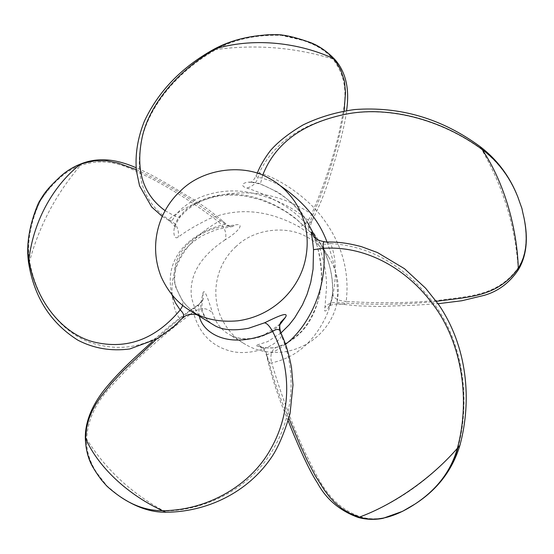 <?xml version="1.0" encoding="UTF-8"?>
<svg xmlns="http://www.w3.org/2000/svg" width="554" height="554" viewBox="0 0 554 554"><rect width="100%" height="100%" fill="white"/><g stroke="black" fill="none" stroke-linecap="round" stroke-linejoin="round"><path stroke-width="0.42" stroke-dasharray="2.77 2.08" d="M236.136 246.433C218.054 262.603 209.883 290.525 220.658 316.528C226.614 329.256 234.958 338.598 245.692 344.56C256.183 350.765 268.531 353.272 282.734 352.081C311.376 348.397 332.358 326.652 337.04 302.442C340.239 286.079 337.358 270.788 328.397 256.571C322.435 247.95 315.392 241.496 307.269 237.202C287.824 225.312 254.688 228.151 236.136 246.433M199.364 316.216L198.457 305.129L201.414 302.221L203.096 298.509C202.099 302.837 201.746 305.794 202.023 307.394C202.771 314.257 206.012 319.72 211.739 323.785C204.08 317.954 200.416 311.133 200.749 303.315L202.993 293.004C204.481 287.284 208.948 301.888 211.85 310.683L212.646 313.225C215.728 322.878 221.323 330.004 229.432 334.609C238.698 339.671 249.113 340.378 260.678 336.742C267.984 334.263 274.396 330.226 279.922 324.637M225.118 239.84C200.112 256.474 188.9 275.58 191.483 297.159C193.789 306.951 196.919 313.481 200.867 316.743C203.761 319.056 188.769 309.908 182.121 300.226L175.431 286.501C167.994 253.725 193.976 233.878 217.653 227.625L236.233 224.73C245.09 223.622 237.154 232.078 227.95 238.109L225.118 239.84C227.161 233.428 224.924 227.369 218.414 221.662C195.188 234.903 180.576 251.89 174.586 272.623C168.326 291.349 174.572 315.046 180.812 319.45C186.864 313.197 193.547 312.29 200.867 316.743M316.327 238.933C323.453 256.62 326.846 272.921 326.507 287.838L324.907 307.56C322.615 316.057 331.001 307.782 332.379 295.981L332.684 292.353C333.189 273.115 327.926 254.923 316.909 237.77C309.374 226.267 299.894 216.42 288.468 208.242C274.23 198.955 260.318 192.217 246.724 188.021C236.967 185.078 246.267 179.108 260.394 183.886L278.115 192.3C290.344 200.617 300.005 210.416 307.096 221.697L295.06 201.995M194.163 203.72C231.06 183.699 270.324 198.851 294.444 217.445L311.071 232.791C316.466 238.338 313.308 236.897 301.591 228.456L298.398 226.468C267.686 209.724 237.901 207.189 209.045 218.865C196.206 225.194 185.929 231.267 178.222 237.098C172.737 241.329 171.435 225.201 180.556 215.264L186.996 208.782L194.163 203.72M280.926 333.023L267.693 341.617L257.042 344.983C251.481 344.997 266.301 349.574 276.079 347.455L278.925 346.707C303.994 336.977 318.218 315.081 321.59 281.023C322.075 264.881 319.436 250.02 313.668 236.447L313.391 235.81M328.397 256.571L316.909 237.77C328.134 255.228 333.321 273.794 332.476 293.475L332.684 292.353M285.573 344.2C279.105 349.159 272.893 352.649 266.931 354.685L266.647 355.876L269.175 362.364L269.874 363.119L271.668 362.842C269.729 354.844 271.543 349.567 277.104 347.012L278.925 346.707M326.022 242.043L330.503 243.531C371.312 246.045 406.034 266.391 434.668 304.575C461.253 340.869 471.689 396.498 457.95 447.757C429.814 479.695 397.253 502.7 360.273 516.764C328.037 505.2 318.259 478.448 304.811 451.912C292.193 424.593 281.148 394.905 271.668 362.842C294.728 357.891 312.421 343.321 324.734 319.118C336.056 296.923 338.854 261.876 330.503 243.531C322.698 245.304 317.227 243.351 314.097 237.673L313.142 235.443M313.959 237.341L313.668 236.447M156.027 339.588C168.908 327.179 183.049 315.697 198.457 305.129L198.38 304.769C195.036 306.757 193.353 309.167 193.332 311.999C198.789 332.885 211.116 345.897 230.312 351.035C247.465 355.869 273.974 348.743 281.626 336.063C278.807 331.43 278.503 326.839 280.712 322.276L280.733 322.234C282.097 322.774 276.453 327.054 263.787 335.052C250.72 340.142 239.266 339.997 229.432 334.609L245.692 344.56M165.999 512.228L163.859 510.996C208.152 510.677 250.92 486.488 271.917 451.371C293.662 416.241 296.965 372.607 281.626 336.063L281.03 333.245M85.309 437.487L86.583 438.969C86.064 454.855 92.857 470.512 106.964 485.941C125.052 502.568 144.019 510.92 163.859 510.996C131.139 493.102 105.378 469.093 86.583 438.969C88.737 406.276 107.912 389.801 126.741 369.615C146.332 349.976 168.534 330.773 193.332 311.999C201.102 307.207 207.542 307.615 212.646 313.225M202.993 293.004L203.096 298.509C203.886 298.564 202.314 300.649 198.38 304.769L198.38 304.769C182.044 315.586 166.712 327.836 152.392 341.513M326.992 242.008C335.26 264.099 338.626 284.278 337.081 302.539L338.356 303.904C343.127 305.06 345.744 304.236 346.208 301.431C337.781 300.76 333.203 298.107 332.476 293.475C331.534 300.78 330.219 305.302 328.536 307.027C329.859 305.143 333.134 304.104 338.356 303.904L358.486 305.905L378.694 306.466L412.391 305.33L438.048 303.731M280.089 185.59L270.92 181.006L261.827 177.993C256.8 177.474 255.041 176.497 256.564 175.05L259.203 172.855C273.96 142.482 302.719 122.96 345.495 114.29C385.958 106.347 438.713 117.94 481.592 149.338C503.039 186.393 515.227 225.887 518.149 267.817C498.198 295.684 469.965 295.961 440.811 300.067C411.116 303.086 379.58 303.537 346.208 301.431C349.588 272.353 342.351 245.374 324.506 220.506C308.273 197.162 277.748 177.619 259.203 172.855C258.067 181.297 253.905 186.352 246.724 188.021M213.442 49.514C212.812 49.86 213.712 49.867 216.143 49.528C174.808 72.747 147.004 109.879 141.09 142.759C135.031 177.605 144.206 203.193 168.61 219.529L169.074 220.54C170.514 222.355 172.426 220.873 174.815 216.095C191.476 194.565 223.435 187.986 247.036 192.058C271.959 196.857 292.928 206.753 309.956 221.759L310.912 222.341L311.66 221.434C314.07 218.013 314.063 215.561 311.639 214.093C286.46 197.473 259.895 190.618 231.946 193.526C205.901 195.43 178.333 210.873 168.61 219.529C176.144 223.033 179.351 228.892 178.222 237.098M162.287 216.42L169.074 220.54C173.596 224.308 175.583 226.87 175.036 228.234C175.348 227.742 174.185 225.36 180.334 216.732L180.556 215.264M344.117 111.119C338.632 145.446 327.241 182.328 309.956 221.759C308.01 226.08 308.218 229.605 310.572 232.327L312.477 234.522C311.909 235.291 311.168 232.576 310.254 226.392L311.66 221.434C320.004 205.264 326.597 188.616 331.437 171.484C335.71 158.022 344.45 129.103 346.569 110.682M334.609 59.223L332.795 58.966C322.982 47.125 305.836 39.251 281.335 35.345C256.46 34.521 234.73 39.251 216.143 49.528C255.809 44.195 294.693 47.339 332.795 58.966C351.852 84.063 344.006 107.185 339.027 133.008C332.968 158.915 323.841 185.943 311.639 214.093C307.823 222.389 303.405 226.517 298.398 226.468M171.996 294.825C162.121 254.265 195.597 230.838 225.222 224.315L225.831 223.802C223.407 221.108 220.935 220.395 218.414 221.662C195.846 204.44 173.534 190.07 151.471 178.561C129.075 167.924 110.419 155.882 80.475 165.397L81.23 163.762M28.676 263.316L29.625 261.093C36.502 301.729 62.436 333.937 93.093 343.425C125.8 353.05 155.037 345.059 180.812 319.45L181.532 318.924M288.89 418.388C279.957 398.368 272.637 377.136 266.931 354.685C265.38 349.366 262.084 346.132 257.042 344.983M413.028 505.338C393.305 517.817 375.723 521.626 360.273 516.764L358.313 517.498M459.875 445.485L457.95 447.757M94.609 469.993L106.964 485.941L118.591 495.567M436.344 301.348C405.251 304.762 372.163 305.157 337.081 302.539C331.555 302.152 327.497 303.827 324.907 307.56M262.679 175.258L260.394 183.886M517.914 197.169L521.799 208.477C528.481 234.044 527.263 253.829 518.149 267.817L518.315 269.805M480.117 146.595L481.592 149.338C500.705 163.534 514.112 183.249 521.799 208.477L524.056 218.054M165.14 210.693L174.815 216.095C177.689 217.369 179.531 217.583 180.334 216.732L187.051 209.855L194.433 204.648L202.217 200.735L210.229 197.917L218.345 196.068L226.759 195.098L235.402 195.05L246.038 196.192L260.574 199.779L274.078 205.202L286.557 212.161L297.311 219.931L311.071 232.791M306.729 41.294L281.335 35.345C269.202 34.687 257.845 35.387 247.257 37.45M136.332 169.69C165.244 182.688 194.876 200.894 225.222 224.315L228.109 226.053L230.699 226.607L232.258 226.524L236.233 224.73M182.813 305.489L182.64 300.808L182.121 300.226M60.518 176.394C53.509 182.536 46.806 190.659 40.4 200.763C30.297 222.736 26.703 242.846 29.625 261.093C39.369 225.36 56.314 193.464 80.475 165.397C66.071 170.514 52.713 182.308 40.4 200.763C35.186 211.413 31.606 221.648 29.66 231.468M288.219 420.853C278.967 399.586 271.73 377.759 266.509 355.37C265.054 350.786 262.596 347.829 259.133 346.492C261.723 347.891 275.435 348.508 277.104 347.012C285.878 344.103 293.925 338.944 301.244 331.534C311.5 320.835 318.979 300.794 319.81 293.398C324.409 274.098 318.148 245.034 314.097 237.673M257.201 173.222L256.564 175.05C251.862 183.859 250.692 181.463 249.466 182.64C250.276 182.093 253.877 182.585 260.269 184.108C281.647 192.494 297.256 205.022 307.096 221.697M524.326 219.439L524.063 218.089M197.556 315.108L199.024 315.773C199.059 315.614 189.08 309.797 182.64 300.808C177.031 291.286 174.351 283.793 174.593 278.337L175.639 267.499C175.805 265.269 178.312 260.027 183.152 251.765C188.45 245.533 194.8 240.18 202.217 235.713C211.289 231.593 216.856 229.37 218.927 229.044L232.479 226.503C233.172 227.043 227.839 225.845 225.831 223.802C213.498 212.84 200.216 203.256 185.999 195.056C174.219 187.944 152.987 174.801 136.18 167.779"/><path stroke-width="0.83" d="M269.002 178.263C244.986 163.79 204.087 167.682 181.068 190.396C158.645 210.506 148.271 245 161.297 277.111C168.513 292.824 178.734 304.347 191.961 311.687C204.876 319.339 220.153 322.38 237.784 320.814C273.357 316.085 299.61 288.883 305.552 258.78C309.61 238.428 306.113 219.502 295.06 201.995C287.713 191.386 279.029 183.478 269.002 178.263M279.922 324.637L285.442 317.324C289.361 310.836 276.529 316.999 264.549 322.823L248.511 328.28C233.199 331.07 221.697 330.032 214.01 325.177L191.961 311.687M313.391 235.81C309.485 226.849 312.29 235.311 313.509 249.646L313.072 269.202L310.725 282.436L307.061 294.368L302.442 304.88L294.645 317.864L289.195 324.817L280.926 333.023M307.096 221.697L316.327 238.933M313.509 249.646L323.681 248.303C363.036 245.699 403.769 265.83 431.767 302.74C459.959 338.598 471.593 395.577 457.355 448.352L459.875 445.485C472.354 399.434 467.008 346.264 438.782 304.776L425.541 288.142L404.468 268.69L377.523 252.576L361.34 246.62C346.202 242.673 336.964 241.828 326.057 242.043L326.057 242.043C323.176 241.122 322.386 243.213 323.681 248.303C328.03 294.901 303.024 331.555 285.573 344.2M199.364 316.216C202.162 332.255 228.892 351.561 272.63 331.479C277.235 328.266 280.04 328.854 281.03 333.245C279.417 328.418 279.313 324.762 280.712 322.276L285.442 317.324M280.089 185.59C303.37 201.324 319 220.125 326.992 242.008M182.813 305.489L180.175 309.949C155.639 339.249 126.88 349.934 93.903 342.012C62.824 334.09 35.788 301.688 28.898 259.881L28.676 263.295C34.3 297.456 50.739 323.1 77.989 340.239C93.931 348.508 111.188 351.409 129.768 348.958L157.738 338.605L174.538 326.015L181.504 318.959C184.662 316.583 184.219 313.578 180.175 309.949L175.306 302.706L171.996 294.825M288.89 418.388L299.666 444.01L307.186 460.374L315.344 475.838L324.464 490.242L329.582 496.959L335.378 503.157L342.102 508.69L350.024 513.392L359.414 517.09C388.506 506.536 427.335 482.693 457.355 448.352C450.991 471.135 436.801 489.75 414.78 504.195C393.949 517.838 375.494 522.131 359.414 517.09L358.313 517.498C366.547 519.638 374.767 519.922 382.98 518.343L402.55 511.328L414.967 504.078C437.459 489.604 452.424 470.076 459.875 445.485M413.028 505.338L414.78 504.195C437.203 489.487 451.593 470.671 457.95 447.757M152.392 341.513L134.075 358.341C123.618 368.105 114.9 377.156 107.905 385.487C97.04 398.091 85.309 416.386 85.309 437.487L85.607 438.353C96.029 462.805 122.946 492.271 162.502 510.705C208.027 510.476 251.433 484.812 271.093 448.325C291.743 411.795 291.549 367.447 272.63 331.479C269.715 326.195 267.028 323.307 264.549 322.823M156.027 339.588L123.03 370.917L111.271 383.583L100.814 396.747L96.147 403.665L92.068 411.054L88.806 419.129L86.576 428.145L85.607 438.353C85.344 448.664 88.128 458.851 93.958 468.906L94.609 469.993M119.491 496.211C135.467 507.145 150.972 512.485 165.999 512.228L162.502 510.705C147.468 510.649 133.133 505.823 119.491 496.211L118.591 495.567M262.679 175.258C274.936 143.659 302.366 123.355 344.976 114.359C385.196 105.925 438.636 117.379 482.084 149.372L480.11 146.595C441.836 118.549 400.002 106.202 354.615 109.553C336.084 112.102 318.903 117.226 303.073 124.92C289.126 133.119 278.302 141.602 270.601 150.383C264.715 158.035 260.248 165.646 257.201 173.222M438.048 303.731L461.849 300.746L484.48 295.282C498.371 291.203 509.645 282.706 518.315 269.805L518.295 268.219C517.173 230.97 505.733 184.697 482.084 149.372C498.101 161.346 510.019 177.211 517.838 196.975L517.914 197.169C524.326 215.686 520.164 201.926 524.056 218.054L524.063 218.089C528.232 239.169 526.314 255.879 518.295 268.219C497.347 297.782 467.285 296.854 436.344 301.348M165.14 210.693C142.918 194.572 135.28 170.023 142.226 137.06C149.061 105.849 176.608 70.683 216.448 48.503L213.442 49.514C181.435 67.415 158.416 91.306 144.393 121.188C137.565 138.244 134.927 154.919 136.485 171.207L139.573 185.839L151.692 207.002L162.287 216.42M346.569 110.682C348.868 95.475 348.66 74.818 334.609 59.223L333.273 58.489C300.358 43.281 256.066 37.063 216.448 48.503C225.893 43.323 236.108 39.653 247.091 37.485L247.257 37.45C252.562 36.342 259.369 35.456 267.693 34.784C275.885 34.556 280.795 34.66 282.429 35.089C288.752 35.858 296.854 37.921 306.729 41.294L306.764 41.308C318.335 45.442 327.172 51.169 333.273 58.489L336.236 62.339L340.724 69.949L344.443 81.203L345.516 92.366L344.117 111.119M136.332 169.69L118.244 163.139L106.874 160.854L94.436 160.909L85.24 162.772L80.302 164.372C55.49 183.547 33.6 218.498 28.898 259.881C27.465 250.823 27.707 241.399 29.632 231.593L29.66 231.468C31.883 218.844 37.984 203.076 39.646 200.998C44.265 193.491 46.231 189.738 60.698 176.234L60.518 176.394M136.18 167.779C122.018 161.588 101.964 155.535 81.23 163.762L80.302 164.372C73.474 166.851 66.951 170.798 60.725 176.214L60.698 176.234M29.632 231.593C27.437 242.839 27.118 253.407 28.676 263.295L28.676 263.316M313.142 235.443C314.166 238.594 318.453 240.796 326.022 242.043M288.219 420.853C293.378 434.502 308.024 469.009 317.345 482.763C326.133 499.196 339.789 510.774 358.313 517.498M85.309 437.487C85.69 450.16 88.571 460.63 93.958 468.906M119.366 496.121C112.462 491.28 106.541 485.955 106.257 485.442L102.033 480.65C101.548 480.186 96.694 473.608 93.986 468.947M281.03 333.245C285.365 342.912 288.322 350.897 291.494 367.447L292.99 384.926L290.04 413.658C284.922 431.234 279.23 445.07 272.949 455.146C248.185 493.309 205.873 512.055 165.999 512.228M517.838 196.975C509.805 176.442 497.229 159.649 480.117 146.595M518.315 269.805C526.328 256.44 528.329 239.653 524.326 219.439M334.609 59.223C325.891 50.213 316.611 44.237 306.764 41.308M247.091 37.485C234.882 39.909 223.664 43.918 213.442 49.514M181.532 318.924L185.562 315.815L188.755 314.589C193.429 314.111 196.365 314.284 197.556 315.108M81.23 163.762C73.495 166.754 66.66 170.909 60.725 176.214"/></g></svg>
